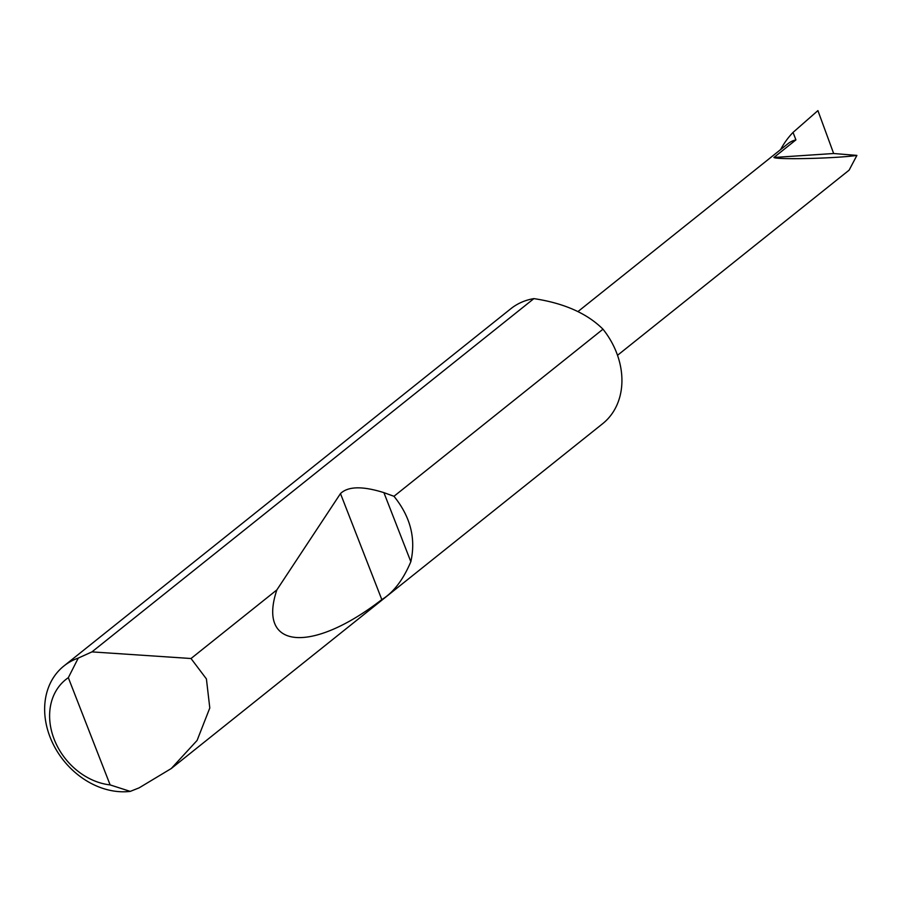 <?xml version="1.0" encoding="UTF-8"?>
<svg xmlns="http://www.w3.org/2000/svg" width="902" height="902" viewBox="0 0 902 902"><rect width="100%" height="100%" fill="white"/><g stroke="black" fill="none" stroke-linecap="round" stroke-linejoin="round"><path stroke-width="1.35" d="M63.884 666.003L510.825 308.732A73.569 59.216 51.4 0 1 530.658 299.25A73.569 59.216 51.4 0 1 533.883 298.618C564.021 303.162 587.055 313.355 602.987 329.196A73.569 59.216 51.4 0 1 602.694 423.658L171.267 768.527L139.111 787.863L130.238 791.392A73.569 59.216 51.4 0 1 54.255 746.258A73.569 59.216 51.4 0 1 63.884 666.003A73.569 59.216 51.4 0 1 78.26 658.088L91.948 651.887L533.883 298.618M91.948 651.887L191.021 658.516L206.411 678.924L209.794 707.98L197.087 740.441L171.267 768.527M393.971 496.292C410.421 516.587 416.047 538.393 410.838 561.709C403.115 579.907 393.441 592.535 381.817 599.593C311.291 654.164 256.923 649.136 276.869 589.897L340.482 493.574C348.048 486.257 362.514 485.941 383.902 492.639L393.971 496.292L602.987 329.196M191.021 658.516L276.869 589.897M617.52 355.298L849.12 170.151L856.9 155.403C837.665 158.369 777.017 159.891 773.916 157.478L833.651 153.509L817.911 110.608L793.027 132.425A113.787 91.587 -128.6 0 0 780.625 149.563M578.047 311.506L787.998 143.677A29.428 23.689 51.4 0 1 795.925 139.878L793.027 132.425M795.925 139.878L773.916 157.478M856.9 155.403L833.651 153.509M78.26 658.088L68.326 677.684L110.134 784.909L130.238 791.392M68.326 677.684A61.798 49.734 -128.6 0 0 54.188 739.324A61.798 49.734 -128.6 0 0 110.134 784.909M383.902 492.639L410.838 561.709M340.482 493.574L381.817 599.593"/></g></svg>
